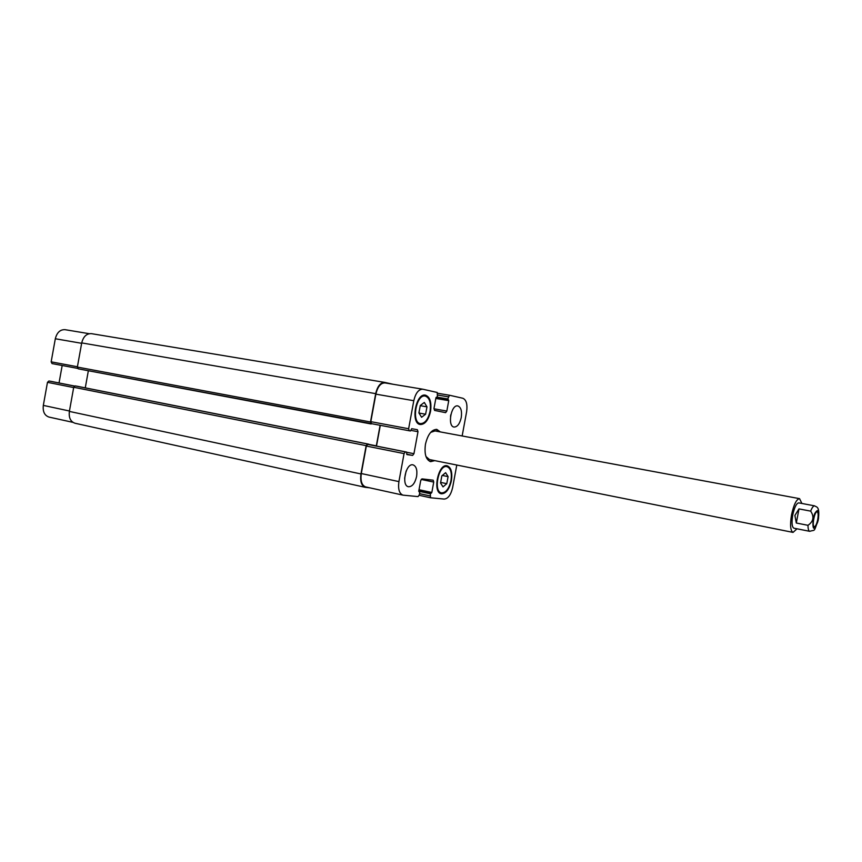 <?xml version="1.0" encoding="UTF-8"?>
<svg xmlns="http://www.w3.org/2000/svg" width="862" height="862" viewBox="0 0 862 862"><rect width="100%" height="100%" fill="white"/><g stroke="black" fill="none" stroke-linecap="round" stroke-linejoin="round"><path stroke-width="1.29" d="M436.075 429.341L438.769 431.625M433.23 460.319L429.879 461.439M434.771 460.62L430.634 461.655C425.903 459.769 424.179 453.962 425.462 444.221C427.821 434.394 431.625 429.459 436.862 429.416L440.31 431.916M430.623 432.412L434.998 430.925L799.559 498.656L801.886 503.462M796.994 528.794L793.051 532.393L429.47 459.565L425.968 456.548M817.726 519.527C816.745 524.074 815.592 526.466 814.267 526.704C811.638 526.574 814.655 510.961 817.144 511.823C818.253 512.491 818.447 515.067 817.726 519.527M796.316 523.018L794.893 515.465L798.977 508.903L810.657 511.123C814.396 516.747 813.502 521.478 807.996 525.314L796.316 523.018L798.977 508.903M817.995 521.133L818.588 517.976M807.996 525.314C808.017 528.977 808.61 530.981 809.763 531.326L793.891 528.18C791.909 527.038 791.531 522.663 792.738 515.056C794.43 507.298 796.445 503.246 798.772 502.88L814.676 505.865C813.426 505.757 812.09 507.513 810.657 511.123M793.051 532.393C790.411 530.884 789.904 525.044 791.521 514.894C793.783 504.55 796.466 499.141 799.559 498.656M72.904 422.348L49.005 417.079C44.544 415.516 42.647 411.627 43.326 405.399L47.475 382.329L48.908 380.993L74.509 386.036L50.298 381.219M59.036 382.954L62.183 365.488M52.032 363.581L77.591 368.386L52.032 363.581L51.16 361.846L55.319 338.755C56.924 332.506 60.157 329.467 65.027 329.672L65.264 329.715M426.97 406.853L425.612 414.223L421.593 417.273L418.91 412.909L420.279 405.474L424.319 402.457L426.97 406.853L420.236 405.668M425.612 414.223L418.986 413.049M448.089 476.621L446.785 483.69L443.025 486.879L440.536 482.979L441.85 475.846L445.632 472.688L448.089 476.621L442.346 475.436M446.785 483.69L440.644 482.397M430.063 411.293C431.172 402.791 429.588 397.727 425.3 396.078C416.206 393.794 411.099 422.649 420.419 423.619C424.912 423.576 428.134 419.471 430.063 411.293M430.537 411.389C428.468 420.106 425.041 424.492 420.247 424.524C410.301 423.501 415.753 392.727 425.451 395.162C430.03 396.908 431.722 402.317 430.537 411.389M450.977 480.576C452.033 472.807 450.707 468.174 446.969 466.644C438.683 464.252 432.972 491.771 441.527 492.902C445.859 492.881 449.005 488.776 450.977 480.576M451.408 480.63C449.317 489.379 445.956 493.754 441.333 493.775C432.207 492.568 438.305 463.217 447.141 465.771C451.128 467.398 452.55 472.344 451.408 480.63M406.153 471.018L404.623 478.324M416.594 476.503C414.945 483.345 412.23 486.761 408.469 486.739C401.045 485.726 405.84 462.797 413.049 464.866C416.292 466.159 417.467 470.038 416.594 476.503M461.245 417.564C459.769 423.835 457.377 427.002 454.058 427.056C447.173 426.367 451.117 404.224 457.83 405.927C460.976 407.166 462.107 411.045 461.245 417.564M450.815 414.741L450.524 416.378M456.785 465.038L452.647 487.515C450.923 494.831 448.121 498.689 444.221 499.076L430.515 497.773L430.364 493.775L431.83 492.471L433.737 482.073L433.198 480.199L421.981 478.884L420.71 480.587L418.76 491.157L419.729 492.719L419.331 494.885L418.048 496.598L403.028 495.154C399.278 493.646 397.91 489.12 398.912 481.599L404.062 453.595L405.399 451.893L406.584 452.065L406.907 454.576L412.639 455.405L413.943 453.703L417.995 431.7L417.37 429.696L411.68 428.705L410.452 430.968L409.267 430.763L408.631 428.737L413.792 400.711C415.603 393.094 418.587 389.258 422.757 389.204L437.217 392.469L437.411 396.649L435.935 397.835L433.985 408.426L434.588 410.42L445.6 412.661L446.828 411.066L448.746 400.647L447.831 398.955L449.436 395.227L462.819 398.255C466.353 399.828 467.613 404.343 466.611 411.788L462.151 435.967M436.915 397.296L436.334 397.199L436.915 397.296M368.72 444.178L75.156 385.896L73.723 387.264L69.369 411.411C68.669 417.736 70.533 421.669 74.972 423.231L365.283 487.332C361.437 485.812 359.993 481.352 360.962 473.96L366.156 445.654L367.503 443.995L369.001 444.587M91.641 333.691L91.404 333.648C86.566 333.465 83.334 336.557 81.718 342.904L77.354 367.072L78.216 368.828L371.156 423.975L370.498 421.981L375.692 393.643C377.481 386.176 380.519 382.426 384.786 382.405L393.223 384.29M366.07 486.976L365.617 486.911C361.771 485.381 360.327 480.921 361.297 473.54L366.339 446.063L367.686 444.393L406.584 452.065L368.904 444.577M376.489 446.085L380.304 425.322M371.479 423.662L409.267 430.763L371.479 423.662L370.811 421.658L375.864 394.149C377.653 386.682 380.681 382.933 384.958 382.911L385.163 382.954M372.783 423.899L78.216 368.828M376.295 446.042L380.11 425.278M369.626 487.795L365.283 487.332M88.355 370.735L85.273 387.857M814.568 513.795C818.512 507.578 819.536 510.401 817.629 522.264C813.847 531.218 812.36 530.108 813.157 518.935L814.568 513.795M69.445 411.002L43.326 405.399M73.669 387.566L47.475 382.329M74.444 386.068L48.908 380.993M77.418 366.759L51.16 361.846M81.642 343.302L55.319 338.755M430.515 497.773L419.223 495.305L430.45 497.762M419.557 493.646L429.976 495.919M418.749 491.254L430.364 493.775M418.878 490.51L430.871 493.107M418.889 490.456L431.323 493.15M419.029 489.713L431.83 492.471M421.162 479.423L433.737 482.073M361.297 473.54L398.912 481.599M366.339 446.063L404.062 453.595M367.686 444.393L405.399 451.893M406.659 454.209L412.639 455.405M406.799 452.291L413.943 453.703M410.969 430.386L417.995 431.7M370.811 421.658L408.631 428.737M375.864 394.149L413.792 400.711M433.942 408.803L446.828 411.066M435.827 398.449L448.746 400.647M448.068 399.752L435.967 397.705L448.509 399.849M437.196 397.156L447.831 398.955M437.702 395.044L448.229 396.822M437.81 393.287L449.404 395.227L437.81 393.287M81.718 342.904L375.692 393.643M77.354 367.072L370.498 421.981M368.947 444.393L376.328 445.859M76.535 386.122L368.71 444.167M75.156 385.896L367.503 443.995M73.723 387.264L366.156 445.654M69.369 411.411L360.962 473.96M809.763 531.326C815.635 529.322 813.416 533.115 818.253 519.969C820.182 505.541 816.271 507.341 814.676 505.865M417.747 423.123L420.419 423.619M422.617 395.626L425.3 396.078M439.081 492.374L441.527 492.902M444.523 466.148L446.969 466.644M65.027 329.672L89.195 333.691M365.617 486.911L403.028 495.154M384.958 382.911L422.757 389.204M384.786 382.405L91.404 333.648"/></g></svg>
